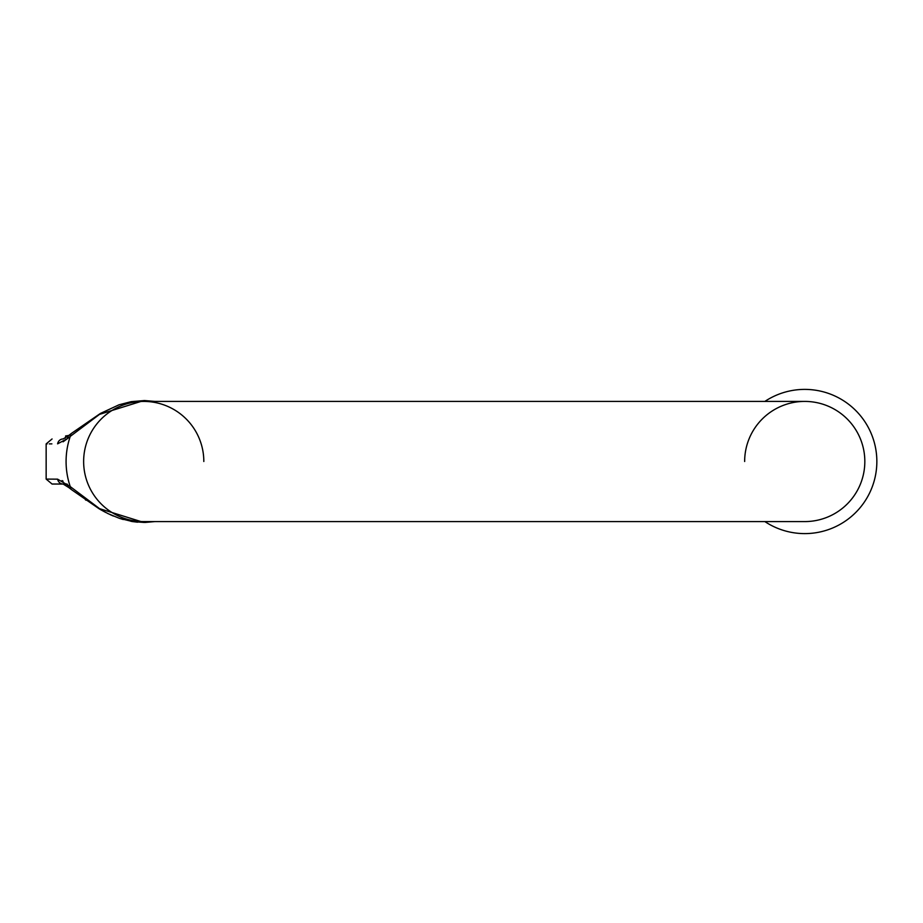 <?xml version="1.0" encoding="UTF-8"?>
<svg xmlns="http://www.w3.org/2000/svg" width="923" height="923" viewBox="0 0 923 923"><rect width="100%" height="100%" fill="white"/><g stroke="black" fill="none" stroke-linecap="round" stroke-linejoin="round"><path stroke-width="1.38" d="M203.821 461.5A60.087 60.087 0 0 0 143.734 401.413A60.087 60.087 0 0 0 83.635 461.5A60.087 60.087 0 0 0 143.734 521.587A60.087 60.087 0 0 1 83.635 461.5A60.087 60.087 0 0 1 143.734 401.413L804.741 401.413A60.087 60.087 0 0 1 864.828 461.5A60.087 60.087 0 0 1 804.741 521.587A60.087 60.087 0 0 0 864.828 461.5A60.087 60.087 0 0 0 804.741 401.413A60.087 60.087 0 0 0 744.653 461.5M48.965 479.106L57.607 479.164C42.366 479.072 42.366 479.072 57.607 479.164L70.252 486.606A77.647 77.647 0 0 1 70.252 436.394L67.437 438.61A6.011 4.419 -128.8 0 1 68.775 435.46L71.659 433.245A6.011 4.303 53.8 0 0 70.252 436.394L99.522 414.369L143.734 400.582L154.522 401.413M154.522 521.587L143.734 522.418L99.58 508.665L70.252 486.606A6.011 4.303 -53.8 0 0 71.659 489.755L99.199 508.838L108.187 513.696L119.344 518.299L132.612 521.587L144.276 522.453L154.822 521.587L145.234 522.441M64.818 438.24L65.614 437.767L65.614 435.956L68.775 435.46L63.133 438.967C48.319 438.967 48.319 438.967 63.133 438.967L63.087 438.967A6.011 5.63 -90 0 0 57.607 443.836C42.366 443.928 42.366 443.928 57.607 443.836L67.437 438.61M764.879 401.413A72.109 72.109 0 0 1 876.85 461.5A72.109 72.109 0 0 1 764.879 521.587M52.069 484.033L46.15 479.095L46.15 443.905L47.188 443.905M49.277 443.894L51.884 443.871M63.076 441.817L66.998 438.967M63.076 481.183L62.037 480.571M48.711 479.106L47.188 479.095M67.437 484.39A6.011 4.419 128.8 0 0 68.775 487.54L71.659 489.755M57.607 479.164A6.011 5.63 90 0 0 63.099 484.033C48.319 484.033 48.319 484.033 63.133 484.033L68.775 487.54M66.998 484.033L63.076 484.033M143.734 521.587L804.741 521.587M85.389 499.77L86.024 500.22M100.457 509.577L105.787 512.496M110.137 514.619L113.402 516.061M119.205 518.253L123.278 519.534M130.951 521.31L132.531 521.576M132.681 521.599L137.573 522.187M46.15 443.905L52.069 438.967M63.099 484.033L64.818 484.76M71.659 433.245L100.342 413.492L118.986 404.816L131.181 401.655L144.576 400.547L154.822 401.413"/></g></svg>

